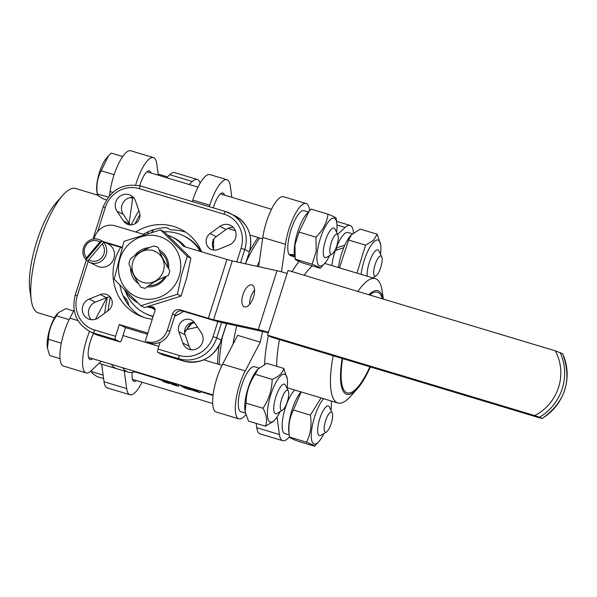 <?xml version="1.0" encoding="UTF-8"?>
<svg xmlns="http://www.w3.org/2000/svg" width="597" height="597" viewBox="0 0 597 597"><rect width="100%" height="100%" fill="white"/><g stroke="black" fill="none" stroke-linecap="round" stroke-linejoin="round"><path stroke-width="0.9" d="M195.883 391.214L188.906 389.02L200.055 392.789L196.1 391.386L197.965 391.804L195.883 391.214L196.301 389.893M189.085 388.468L188.906 389.02M192.801 389.722L192.667 390.154M194.055 390.065L193.906 390.528M195.032 390.289L194.816 390.975M196.652 390.005L196.256 391.251M198.062 390.431L197.674 391.662M198.376 390.52L197.965 391.804M198.368 390.535L200.517 391.319L200.055 392.789M160.123 379.304L156.384 378.185L159.28 379.625L164.787 380.871L160.205 379.035M164.996 380.483L164.854 380.923L164.914 380.453M163.444 380.476L158.041 378.744L163.488 380.505M166.951 381.356L165.608 380.953L168.503 382.401L169.757 382.774L167.481 381.64L176.302 384.744L167.033 381.095M176.555 383.953L176.302 384.744M184.033 386.587L180.287 385.438L185.286 387.46L181.51 386.02L184.033 386.587M180.384 385.11L180.443 385.722M187.555 387.707L187.592 387.281M182.272 386.304L186.167 387.535L182.197 386.311M186.107 386.834L185.98 387.222M188.794 388.065L195.167 390.251L188.771 388.072M195.443 389.64L195.234 390.296L195.368 389.617M193.57 389.072L193.435 389.498L193.518 389.057M187.637 387.289L187.518 387.669M167.063 382.438L168.824 383.229L163.712 381.707L167.675 383.058L170.108 383.61L168.324 382.819L162.451 381.05L167.1 382.468M168.518 382.401L168.376 382.856L168.466 382.378M162.436 381.035L162.653 380.401L162.436 381.035M171.466 383.737L175.167 384.886L172.003 384.349L178.548 386.319L171.399 383.744M176.951 383.841L176.488 385.311L176.816 384.035M170.339 382.677L170.16 383.386M172.033 383.864L172.003 384.349M176.861 384.132L178.675 384.677L178.204 386.147M178.675 384.677L178.548 386.319M184.033 387.729L189.839 389.714L184.033 387.729L184.227 387.125M182.115 386.393L181.943 386.923M183.309 386.811L183.16 387.289M186.674 387.834L186.525 388.304M188.003 387.841L187.734 388.669M157.362 378.67L134.094 371.67L133.019 370.856M160.153 342.238L157.989 349.058A3.089 0.91 106.7 0 0 157.884 352.417L162.436 354.678A3.089 0.91 106.7 0 0 162.474 354.7A3.089 0.91 106.7 0 0 162.518 354.708M115.452 339.648A3.089 0.91 -73.3 0 1 115.564 336.298L119.296 324.522L125.504 327.611L121.766 339.387A3.089 0.91 -73.3 0 1 120.049 341.932A3.089 0.91 -73.3 0 1 120.004 341.917L115.452 339.648L94.244 333.268A3.089 0.91 -73.3 0 1 94.348 329.91A27.82 26.552 116.5 0 1 77.297 295.761L88.155 261.538M147.489 334.23L125.504 327.611M119.296 324.522L147.847 333.111M152.25 319.223A47.917 45.723 116.5 0 1 137.817 314.925A47.917 45.723 116.5 0 1 115.34 258.852A47.917 45.723 116.5 0 1 120.691 247.307M135.795 232.024A47.917 45.723 116.5 0 1 180.548 229.151A47.917 45.723 116.5 0 1 201.667 251.837M183.6 311.373A47.917 45.723 116.5 0 1 174.697 316.141M182.854 343.074L178.899 331.775A9.276 8.851 116.5 0 1 181.458 321.671A9.276 8.851 116.5 0 1 191.45 320.082A9.276 8.851 116.5 0 1 194.734 322.97L201.331 332.798A10.821 10.328 116.5 0 1 200.443 345.962A10.821 10.328 116.5 0 1 187.854 348.797A10.821 10.328 116.5 0 1 182.854 343.074L189.062 346.163A10.821 10.328 -63.5 0 0 191.234 349.775M229.173 245.016L218.039 249.509A9.276 8.851 116.5 0 1 210.913 249.27A9.276 8.851 116.5 0 1 210.062 233.539L219.868 226.382A10.821 10.328 116.5 0 1 230.509 225.367A10.821 10.328 116.5 0 1 236.084 235.405A10.821 10.328 116.5 0 1 229.173 245.016M135.512 201.002L139.467 212.301A9.276 8.851 116.5 0 1 136.907 222.405A9.276 8.851 116.5 0 1 126.907 224.002A9.276 8.851 116.5 0 1 123.631 221.106L117.034 211.278A10.821 10.328 116.5 0 1 117.915 198.122A10.821 10.328 116.5 0 1 130.512 195.286A10.821 10.328 116.5 0 1 135.512 201.002M89.192 299.06L100.326 294.567A9.276 8.851 116.5 0 1 107.453 294.806A9.276 8.851 116.5 0 1 108.303 310.537L98.498 317.694A10.821 10.328 116.5 0 1 87.856 318.708A10.821 10.328 116.5 0 1 82.282 308.679A10.821 10.328 116.5 0 1 89.192 299.06L95.393 302.157A10.821 10.328 -63.5 0 0 91.237 319.693M213.263 207.868A17 5.015 -73.3 0 1 213.51 207.055A17 5.015 -73.3 0 1 222.957 193.04A17 5.015 -73.3 0 1 224.517 195.122M194.465 322.589L190.801 323.955M186.995 329.425L197.547 327.163M209.316 206.681L209.786 205.196A30.917 9.119 -73.3 0 1 226.964 179.719L209.995 174.615A30.917 9.119 106.7 0 0 192.816 200.092L192.346 201.577M151.586 232.226A15.455 14.746 -63.5 0 0 153.825 229.636M213.136 239.352L213.577 245.755A15.455 14.746 -63.5 0 0 213.405 248.755M213.427 239.927A3.089 2.948 116.5 0 1 213.517 242.3L213.577 245.755M192.786 322.343L185.406 330.91A3.089 2.948 116.5 0 1 184.6 332.32M123.191 296.015A15.455 14.746 116.5 0 1 128.773 305.448M119.952 285.291A47.917 45.723 116.5 0 0 138.81 314.955L143.362 317.223A47.917 45.723 -63.5 0 0 143.377 317.238M185.742 232.203A47.917 45.723 -63.5 0 0 171.063 229.912L166.511 227.644A47.917 45.723 116.5 0 0 143.332 234.285M133.332 197.391A10.821 10.328 -63.5 0 0 123.057 202.719A10.821 10.328 -63.5 0 0 123.243 214.368L129.84 224.203A9.276 8.851 -63.5 0 0 130.347 224.882M233.337 227.479A10.821 10.328 -63.5 0 0 226.076 229.472L216.263 236.628A9.276 8.851 -63.5 0 0 214.345 250.15M194.226 322.29A9.276 8.851 -63.5 0 0 185.107 334.865L189.062 346.163M110.229 297.015A9.276 8.851 -63.5 0 0 106.535 297.657L95.393 302.157M226.964 179.719A30.917 9.119 -73.3 0 1 230.285 185.891L231.845 197.323M217.48 363.991A92.744 27.365 -73.3 0 1 219.054 345.738M249.65 251.068A92.744 27.365 -73.3 0 1 258.165 237.524M125.594 300.724A92.744 27.365 -73.3 0 1 125.982 298.821M147.757 233.3A92.744 27.365 -73.3 0 1 148.586 231.576M219.151 364.491A95.833 28.283 -73.3 0 1 222.338 337.23M246.315 261.628A95.833 28.283 -73.3 0 1 259.673 237.979M122.676 367.745A95.833 28.283 106.7 0 0 128.243 372.192A95.833 28.283 106.7 0 0 134.624 371.827M98.968 363.386L116.93 368.789A95.833 28.283 -73.3 0 1 111.363 364.342A95.833 28.283 106.7 0 0 115.594 368.259A95.833 28.283 106.7 0 0 116.93 368.789L128.243 372.192M107.96 310.783A95.833 28.283 -73.3 0 1 110.341 297.157A95.833 28.283 106.7 0 0 107.96 310.783M135.049 223.756A95.833 28.283 -73.3 0 1 139.944 214.532A95.833 28.283 106.7 0 0 135.049 223.756M233.046 344.148A95.833 28.283 -73.3 0 1 236.703 325.805A95.833 28.283 -73.3 0 0 233.046 344.148M257.023 266.329A95.833 28.283 -73.3 0 1 259.359 261.479A95.833 28.283 -73.3 0 0 257.023 266.329M62.901 195.182L56.185 202.711A54.096 15.962 106.7 0 0 29.85 290.246L31.298 300.231A64.916 19.156 -73.3 0 1 62.901 195.182A64.916 19.156 -73.3 0 1 75.618 188.495L97.938 195.212M54.551 317.746L38.208 312.828A64.916 19.156 -73.3 0 1 37.305 312.47A64.916 19.156 -73.3 0 1 31.298 300.231M109.467 195.682L110.057 191.533A30.917 9.119 -73.3 0 1 130.803 150.787L153.429 157.593A30.917 9.119 -73.3 0 1 156.742 163.772L158.309 175.205M166.556 177.682L169.727 174.697A30.917 9.119 -73.3 0 1 174.682 172.645L197.308 179.451A30.917 9.119 -73.3 0 1 200.122 183.175M142.004 382.222A30.917 9.119 -73.3 0 1 129.982 394.744L107.356 387.938A30.917 9.119 -73.3 0 1 104.042 381.767L101.639 364.192M101.199 361.282L91.057 370.834A30.917 9.119 -73.3 0 1 86.102 372.886L63.476 366.08A30.917 9.119 -73.3 0 1 60.454 348.312A30.917 9.119 -73.3 0 1 69.886 318.186L74.118 310.074M92.557 358.685A17 5.015 -73.3 0 1 90.11 359.566A17 5.015 -73.3 0 1 89.871 359.469A17 5.015 -73.3 0 1 93.557 333.38M136.437 380.55A17 5.015 -73.3 0 1 133.989 381.423A17 5.015 -73.3 0 1 132.235 372.438M86.102 372.886A30.917 9.119 -73.3 0 1 89.557 331.387M95.52 319.223L106.833 297.545M107.296 297.388A95.833 28.283 106.7 0 0 104.684 313.179M129.982 394.744A30.917 9.119 -73.3 0 1 126.668 388.572L124.266 370.998M189.182 184.488L192.353 181.51A30.917 9.119 -73.3 0 1 197.308 179.451M138.885 210.644A95.833 28.283 106.7 0 0 131.25 224.875M139.713 185.764A17 5.015 -73.3 0 1 139.974 184.928A17 5.015 -73.3 0 1 149.422 170.914A17 5.015 -73.3 0 1 150.974 172.996M129.131 223.151L132.691 198.346A30.917 9.119 -73.3 0 1 132.84 197.353M135.646 185.033A30.917 9.119 -73.3 0 1 153.429 157.593M174.861 315.903A42.969 41.006 -63.5 0 0 176.264 315.47A42.969 41.006 116.5 0 1 174.757 315.932A42.969 41.006 -63.5 0 0 174.861 315.903M164.227 231.763A43.282 41.297 116.5 0 1 196.891 246.554L197.316 247.076A42.969 41.006 116.5 0 1 200.376 251.449A42.969 41.006 -63.5 0 0 197.1 246.815M201.376 251.747A43.282 41.297 -63.5 0 0 184.316 236.211M145.72 313.679A43.282 41.297 -63.5 0 0 153.078 316.619M153.168 316.335A43.282 41.297 116.5 0 1 125.28 291.075M196.891 246.554A43.282 41.297 116.5 0 1 200.249 251.412M178.488 314.403A43.282 41.297 116.5 0 1 174.831 315.709M169.846 270.657C164.294 262.068 160.429 254.322 158.25 247.419A21.641 20.649 -63.5 0 0 153.563 246.009C144.205 249.442 136.526 253.718 130.527 258.822A21.641 20.649 -63.5 0 0 128.982 263.695C131.168 270.598 135.034 278.344 140.586 286.926A21.641 20.649 -63.5 0 0 145.265 288.336C151.265 283.224 158.944 278.956 168.302 275.523A21.641 20.649 -63.5 0 0 169.846 270.657M162.66 272.956A16.694 15.932 116.5 0 1 136.885 278.806A16.694 15.932 116.5 0 1 140.855 252.024A16.694 15.932 116.5 0 1 159.302 254.225A16.694 15.932 116.5 0 1 162.66 272.956M88.744 259.792L88.035 261.464A12.365 11.798 -63.5 0 0 89.319 262.217A12.365 11.798 -63.5 0 0 104.176 258.389A12.365 11.798 -63.5 0 0 103.848 242.792L102.147 243.972A10.507 10.03 116.5 0 1 101.863 257.576A10.507 10.03 116.5 0 1 88.744 259.792L102.147 243.972M88.057 261.411A12.365 11.798 116.5 0 1 86.155 259.665L86.528 257.829A10.507 10.03 116.5 0 1 86.811 244.225A10.507 10.03 116.5 0 1 99.93 242.009L101.968 240.994A12.365 11.798 116.5 0 1 103.139 241.904A12.365 11.798 116.5 0 1 104.184 242.957L103.848 242.792M101.639 240.83A12.365 11.798 -63.5 0 0 100.348 240.076L108.124 243.949A12.365 11.798 116.5 0 1 110.587 245.613A12.365 11.798 116.5 0 1 112.4 261.628A12.365 11.798 116.5 0 1 97.102 266.09L89.319 262.217M100.348 240.076A12.365 11.798 -63.5 0 0 85.498 243.904A12.365 11.798 -63.5 0 0 85.819 259.501M101.968 240.994L86.155 259.665M86.528 257.829L99.93 242.009M251.718 284.836A11.589 5.403 109.1 0 1 252.001 284.918A11.589 5.403 109.1 0 1 253.322 297.642A11.589 5.403 109.1 0 1 244.427 306.828A11.589 5.403 109.1 0 1 243.009 294.411A11.589 5.403 109.1 0 1 251.718 284.836M254.553 290.082A11.589 5.403 -70.9 0 0 249.628 304.343M167.944 235.27A37.096 35.402 116.5 0 1 171.958 236.957A37.096 35.402 116.5 0 1 183.518 246.374L226.979 259.456L208.308 318.32L180.025 309.806A6.186 5.903 -63.5 0 0 172.503 313.992L167.361 330.178A17 16.223 116.5 0 1 146.675 341.685L149.153 342.924A17 16.223 -63.5 0 0 169.846 331.417L174.981 315.231A6.186 5.903 116.5 0 1 182.503 311.044L210.793 319.552A18.552 0.895 -162.4 0 0 221.338 322.44L266.09 332.253A9.276 0.448 17.6 0 1 268.284 332.805M94.438 238.919L94.565 237.352A17 16.223 116.5 0 1 115.258 225.838L143.87 234.449M121.967 247.203L103.505 241.651M145.258 341.26L154.921 310.798A3.089 2.948 -63.5 0 0 152.347 306.888A37.096 35.402 116.5 0 1 148.668 306.5M137.735 302.776A37.096 35.402 116.5 0 1 124.661 290.06M147.235 306.873A37.096 35.402 -63.5 0 0 154.541 308.104M105.99 242.889L121.825 247.651M226.979 259.456A9.276 0.448 -162.4 0 0 232.255 260.896L277.008 270.71A18.552 0.895 17.6 0 1 287.112 273.463M208.308 318.32A9.276 0.448 -162.4 0 0 213.584 319.761L258.329 329.574A18.552 0.895 17.6 0 1 268.441 332.328M185.48 246.964A37.096 35.402 -63.5 0 0 174.443 238.196L171.958 236.957M562.605 353.685A49.461 47.2 116.5 0 1 542.061 418.437L542.143 418.504C565.441 401.893 572.292 380.311 562.687 353.745L555.27 350.827A46.372 44.245 116.5 0 1 534.733 415.579L539.576 417.206A49.461 47.2 -63.5 0 0 560.12 352.454M539.576 417.206L542.061 418.437L538.867 417.639L271.665 337.253L267.531 335.193L534.733 415.579M267.531 335.193L288.067 270.441L555.27 350.827M155.071 309.888L151.847 307.843M159.989 252.143A18.298 17.455 116.5 0 1 167.667 267.12M164.72 276.956A18.298 17.455 116.5 0 1 148.825 285.605M135.101 277.68A18.298 17.455 116.5 0 1 133.929 275.448M149.526 247.636A19.843 18.932 -63.5 0 0 136.116 253.897A19.843 18.932 -63.5 0 0 134.579 255.74M130.512 267.874A19.843 18.932 -63.5 0 0 138.631 283.776M147.146 286.858A19.843 18.932 -63.5 0 0 166.257 276.329M168.63 268.695A19.843 18.932 -63.5 0 0 159.108 249.852M179.69 274.426A32.305 30.828 -63.5 0 0 141.593 236.681A32.305 30.828 -63.5 0 0 127.601 290.732A32.305 30.828 -63.5 0 0 179.69 274.426M140.885 305.746L144.526 307.559L181.078 296.112L186.801 277.553L190.891 258.18L164.16 231.696L160.518 229.882L187.249 256.367L181.533 274.933L177.436 294.299L140.885 305.746L114.154 279.262L123.967 241.33L160.518 229.882M190.891 258.18L187.249 256.367M181.078 296.112L177.436 294.299M370.341 366.939A54.096 15.962 -73.3 0 1 357.334 388.774A54.096 15.962 -73.3 0 1 345.984 394.05A54.096 15.962 -73.3 0 1 342.178 358.469M368.812 294.731A54.096 15.962 -73.3 0 1 383.289 299.09M333.193 355.767A64.916 19.156 106.7 0 0 337.007 402.632A64.916 19.156 106.7 0 0 337.909 402.99A64.916 19.156 106.7 0 0 350.626 396.296L357.334 388.774M383.364 299.112L382.222 291.254A64.916 19.156 106.7 0 0 375.312 278.657A64.916 19.156 106.7 0 0 357.879 291.448M369.864 366.797A52.551 15.507 -73.3 0 1 347.185 392.871A52.551 15.507 -73.3 0 1 346.454 392.58A52.551 15.507 -73.3 0 1 342.648 358.61M369.789 295.03A52.551 15.507 -73.3 0 1 377.468 292.217A52.551 15.507 -73.3 0 1 382.319 298.798M353.506 232.867A30.917 9.119 106.7 0 0 350.043 225.405A30.917 9.119 106.7 0 0 345.088 227.457L337.626 234.487M309.604 210.614L309.477 209.719A30.917 9.119 106.7 0 0 306.164 203.547A30.917 9.119 106.7 0 0 285.426 244.292L281.478 271.836M260.27 342.148L245.248 370.946L222.621 364.14L237.643 335.342L260.27 342.148A95.833 28.283 -73.3 0 1 262.62 331.492M245.248 370.946A30.917 9.119 106.7 0 0 235.815 401.072A30.917 9.119 106.7 0 0 238.837 418.833A30.917 9.119 106.7 0 0 243.792 416.781L245.867 414.833M277.015 417.064L279.403 434.519A30.917 9.119 106.7 0 0 282.717 440.698A30.917 9.119 106.7 0 0 289.485 436.676M256.188 423.415L256.777 427.713A30.917 9.119 106.7 0 0 260.091 433.892L282.717 440.698M222.621 364.14A30.917 9.119 106.7 0 0 213.189 394.266A30.917 9.119 106.7 0 0 216.211 412.027L238.837 418.833M306.164 203.547L283.538 196.734A30.917 9.119 106.7 0 0 262.799 237.487L258.613 266.672M338.238 236.755A10.507 3.104 -73.3 0 1 336.447 246.785A10.507 3.104 -73.3 0 1 332.066 254.061A10.507 3.104 -73.3 0 1 331.059 243.315A10.507 3.104 -73.3 0 1 337.827 234.912A10.507 3.104 -73.3 0 1 338.238 236.755M337.827 234.912L335.089 229.173A15.455 4.56 106.7 0 0 333.954 228.047A15.455 4.56 106.7 0 0 325.134 241.531A15.455 4.56 106.7 0 0 325.052 257.65A15.455 4.56 106.7 0 0 326.619 257.329L332.066 254.061M108.355 197.047L97.251 194.032L96.811 190.98A20.559 6.067 -73.3 0 1 96.692 189.861A20.559 6.067 -73.3 0 1 106.818 157.72L108.378 155.974L101.191 170.794C97.498 177.712 96.184 185.354 97.259 193.704C96.901 194.719 98.923 196.45 103.333 198.898L106.438 199.831M122.728 156.548L111.199 153.078L108.378 155.974M114.131 174.69L101.191 170.794M312.119 264.217L295.172 259.12L294.478 254.337A24.962 7.365 -73.3 0 1 294.776 244.277A24.962 7.365 -73.3 0 1 306.634 213.942L309.097 211.181L299.052 232.084L294.963 244.957L295.179 259.143C294.985 259.598 297.694 260.949 303.298 263.165L320.238 268.269C320.425 267.792 317.716 266.441 312.119 264.217L316.201 251.344L315.992 237.181C322.887 230.39 326.887 222.718 327.992 214.189C333.589 216.405 336.298 217.756 336.111 218.233L336.805 223.017A24.962 7.365 106.7 0 0 327.514 222.994A24.962 7.365 106.7 0 0 317.403 251.083A24.962 7.365 106.7 0 0 324.656 263.411A24.962 7.365 106.7 0 0 329.648 255.509M336.611 232.367A24.962 7.365 106.7 0 0 336.805 223.017M327.992 214.189L311.044 209.092L309.097 211.181M375.312 278.657L324.649 263.419L320.238 268.269M299.052 232.084L315.992 237.181M294.679 255.71L289.806 255.292L290.075 254.62M308.395 211.965L304.03 210.651A23.492 6.933 -73.3 0 0 291.448 228.547A23.492 6.933 -73.3 0 0 289.142 254.576L294.493 254.441M294.858 256.956L290.493 255.643A23.492 6.933 -73.3 0 1 289.806 255.292M283.993 393.468A10.507 3.104 -73.3 0 1 288.314 390.998A10.507 3.104 -73.3 0 1 287.485 401.191A10.507 3.104 -73.3 0 1 282.553 410.146A10.507 3.104 -73.3 0 1 280.344 405.378A10.507 3.104 -73.3 0 1 283.993 393.468M288.314 390.998L285.575 385.259A15.455 4.56 106.7 0 0 284.441 384.132A15.455 4.56 106.7 0 0 279.224 388.901A15.455 4.56 106.7 0 0 274.098 404.311A15.455 4.56 106.7 0 0 275.538 413.736A15.455 4.56 106.7 0 0 277.105 413.415L282.553 410.146M47.454 348.141L47.297 347.066A20.559 6.067 -73.3 0 1 57.305 313.806L58.178 312.828L56.514 315.85C51.446 322.955 48.767 330.768 48.469 339.305L47.454 348.141L49.7 355.528L60.021 358.633M73.647 310.977L65.797 308.619L58.178 312.828M61.312 343.171L48.469 339.305M69.14 319.649L56.514 315.85M245.143 411.632L244.964 410.423A24.962 7.365 -73.3 0 1 257.12 370.028L258.001 369.036L255.203 374.267C249.255 383.028 246.203 392.654 246.039 403.154L245.143 411.632L248.494 421.101L265.441 426.198C267.516 421.086 266.695 415.109 262.986 408.251C268.934 399.497 271.986 389.863 272.15 379.364C278.918 376.588 282.784 372.946 283.762 368.424L287.291 379.11A24.962 7.365 106.7 0 0 270.725 394.953A24.962 7.365 106.7 0 0 274.254 420.415A24.962 7.365 106.7 0 0 275.142 419.497A24.962 7.365 106.7 0 0 280.135 411.594M287.097 388.453A24.962 7.365 106.7 0 0 287.291 379.11M283.762 368.424L266.822 363.327L258.001 369.036M275.142 419.497L273.396 421.378L265.441 426.198M255.203 374.267L272.15 379.364M246.039 403.154L262.986 408.251M245.404 413.064L240.979 411.729A23.492 6.933 -73.3 0 1 241.106 387.237A23.492 6.933 -73.3 0 1 254.516 366.737L258.949 368.073M324.186 429.609A10.507 3.104 -73.3 0 1 327.171 416.684A10.507 3.104 -73.3 0 1 332.193 412.863A10.507 3.104 -73.3 0 1 331.365 423.049A10.507 3.104 -73.3 0 1 326.432 432.004A10.507 3.104 -73.3 0 1 324.186 429.609M332.193 412.863L329.454 407.124A15.455 4.56 106.7 0 0 328.32 405.99A15.455 4.56 106.7 0 0 321.164 414.803A15.455 4.56 106.7 0 0 317.679 431.75A15.455 4.56 106.7 0 0 319.417 435.594A15.455 4.56 106.7 0 0 320.985 435.28L326.432 432.004M91.505 370.416L91.625 371.976L91.408 370.506M103.132 375.11L91.625 371.655C91.266 372.662 93.289 374.394 97.699 376.841L103.609 378.617M301.127 391.923L293.418 410.027C289.232 418.176 287.941 427.183 289.545 437.071L288.851 432.28A24.962 7.365 -73.3 0 1 301 391.893L301 391.886M330.977 410.318A24.962 7.365 106.7 0 0 331.178 400.968A24.962 7.365 106.7 0 0 331.171 400.96L331.171 400.96M323.634 398.692A24.962 7.365 106.7 0 0 311.515 431.019A24.962 7.365 106.7 0 0 319.022 441.362A24.962 7.365 106.7 0 0 324.014 433.459M306.485 442.168L289.545 437.071C289.358 437.549 292.06 438.899 297.664 441.116L314.612 446.213C314.798 445.735 312.089 444.384 306.485 442.168C310.671 434.026 311.962 425.012 310.365 415.131L321.074 397.923M319.022 441.362L314.612 446.213M293.418 410.027L310.365 415.131M289.232 434.907L284.859 433.594A23.492 6.933 -73.3 0 1 283.627 414.236A23.492 6.933 -73.3 0 1 294.784 390.013M378.431 272.896A10.507 3.104 -73.3 0 1 375.946 275.918A10.507 3.104 -73.3 0 1 374.938 265.172A10.507 3.104 -73.3 0 1 381.707 256.77A10.507 3.104 -73.3 0 1 378.431 272.896M381.707 256.77L378.968 251.038A15.455 4.56 106.7 0 0 377.834 249.904A15.455 4.56 106.7 0 0 370.513 259.113A15.455 4.56 106.7 0 0 367.252 276.232M167.421 176.869L159.198 174.391L158.242 174.72M338.469 267.575A24.962 7.365 -73.3 0 1 350.514 235.8L351.394 234.815L348.603 240.039L339.484 267.881M380.49 254.225A24.962 7.365 106.7 0 0 380.692 244.882A24.962 7.365 106.7 0 0 374.028 241.695A24.962 7.365 106.7 0 0 361.095 274.381M373.207 278.023A24.962 7.365 106.7 0 0 373.528 277.366M356.954 273.135L365.543 245.143L373.498 240.315L377.162 234.203L360.215 229.099L351.394 234.815M377.162 234.203L380.692 244.882M348.603 240.039L365.543 245.143M343.753 247.658L335.283 250.561A23.492 6.933 -73.3 0 0 331.887 265.59M337.275 249.83L336.245 247.867L344.812 245.21M336.245 247.867A23.492 6.933 -73.3 0 1 347.909 232.509L352.349 233.845M189.242 388.528L189.07 389.072M191.801 389.408L191.63 389.931M197.622 390.296L197.226 391.528M198.532 390.595L198.062 392.065M165.026 380.49L164.675 381.573M172.675 383.513L172.54 383.938M213.039 395.415L200.42 391.617L213.039 395.415M157.339 378.655L134.079 371.662M217.83 321.567L213.062 336.611A27.82 26.552 116.5 0 1 179.204 355.439L157.989 349.058M97.654 231.584L105.303 207.472A27.82 26.552 116.5 0 1 139.161 188.637L224.017 214.166A27.82 26.552 116.5 0 1 241.069 248.315L236.763 261.882M115.564 336.298L94.348 329.91M157.884 352.417L179.093 358.797A3.089 0.91 -73.3 0 1 179.204 355.439M162.474 354.7L183.689 361.081C201.51 364.513 214.077 357.558 221.383 340.223L216.718 337.872A30.917 29.499 -63.5 0 1 179.093 358.797L183.645 361.066L162.436 354.678M183.689 361.081A3.089 0.91 -73.3 0 1 183.645 361.066A30.917 29.499 116.5 0 0 221.271 340.141L226.524 323.574M212.659 241.875L213.517 242.3M192.547 322.38A15.455 14.746 -63.5 0 0 187.361 328.387M185.406 330.91L184.674 330.544M240.554 262.717L244.725 249.576L241.069 248.315M245.486 263.799L249.397 251.927C253.27 235.919 248.397 223.83 234.778 215.666A30.917 29.499 116.5 0 1 249.277 251.844L244.725 249.576A30.917 29.499 -63.5 0 0 230.226 213.398A30.917 29.499 -63.5 0 0 225.778 211.637A3.089 0.91 106.7 0 0 225.733 211.622A3.089 0.91 106.7 0 0 224.017 214.166M225.688 211.607L140.922 186.107A3.089 0.91 106.7 0 0 140.885 186.092A3.089 0.91 106.7 0 0 139.161 188.637M234.778 215.666L225.733 211.622L140.885 186.092C123.064 182.66 110.497 189.607 103.184 206.95L105.303 207.472M86.378 259.919L75.177 295.239L77.297 295.761M75.177 295.239C71.297 311.253 76.17 323.343 89.796 331.507A30.917 29.499 -63.5 0 0 94.244 333.268L98.796 335.536A30.917 29.499 116.5 0 1 94.348 333.775L98.833 335.551A3.089 0.91 -73.3 0 1 98.796 335.536L120.004 341.917M221.591 322.492L216.718 337.872L213.062 336.611M98.878 335.559A3.089 0.91 -73.3 0 1 98.833 335.551L120.049 341.932M178.899 331.775L185.107 334.865M219.868 226.382L226.076 229.472M210.062 233.539L216.263 236.628M117.034 211.278L123.243 214.368M123.631 221.106L129.84 224.203M100.326 294.567L106.535 297.657M209.786 205.196L192.816 200.092M69.886 318.186L78.035 320.641M104.042 381.767L126.668 388.572M169.727 174.697L192.353 181.51M110.057 191.533L112.788 192.353M130.116 197.57L132.691 198.346M182.503 311.044L180.025 309.806M172.503 313.992L174.981 315.231M169.846 331.417L167.361 330.178M146.675 341.685L149.153 342.924M152.347 306.888L154.384 307.895M258.329 329.574L277.008 270.71M213.584 319.761L232.255 260.896M276.739 366.312A64.916 19.156 -73.3 0 1 279.508 339.611M304.194 275.292A64.916 19.156 -73.3 0 1 312.276 265.866M299.037 261.404A74.192 21.895 106.7 0 0 292.097 271.657M268.396 335.626A74.192 21.895 106.7 0 0 264.583 364.364M279.403 434.519L256.777 427.713M285.426 244.292L262.799 237.487M345.088 227.457L336.992 225.024M179.981 385.423L180.107 385.028M187.503 387.677L187.622 387.289M171.891 384.281L172.026 383.856M213.689 245.86L213.525 248.964M187.48 328.447L184.63 332.671M103.184 206.95L92.975 239.121M245.621 263.829L249.397 251.927M221.383 340.223L226.659 323.604M89.796 331.507L94.348 333.775M337.909 402.99L287.187 387.729M350.043 225.405L336.566 221.345M227.875 228.412L235.352 230.666M250.039 235.084L262.598 238.86M146.974 171.794L197.98 187.137M220.509 193.913L271.516 209.263M88.557 357.484L213.099 394.953M122.982 335.559L158.847 346.35M203.741 359.857L222.002 365.349M132.437 379.341L212.681 403.482M375.946 275.918L372.7 277.874"/></g></svg>
